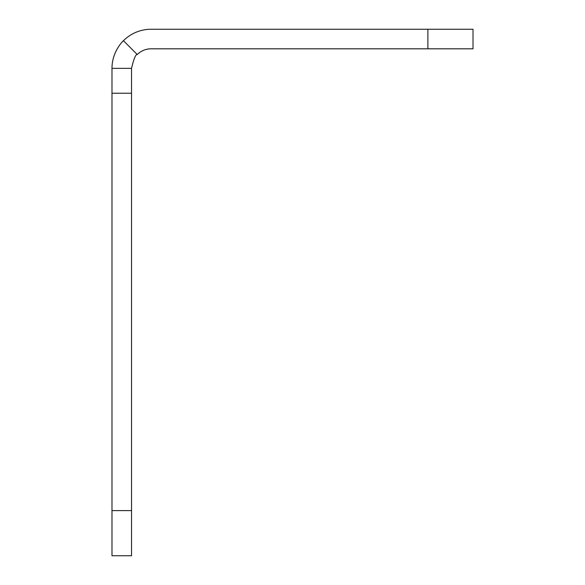 <?xml version="1.0" encoding="UTF-8"?>
<svg xmlns="http://www.w3.org/2000/svg" width="585" height="585" viewBox="0 0 585 585"><rect width="100%" height="100%" fill="white"/><g stroke="black" fill="none" stroke-linecap="round" stroke-linejoin="round"><path stroke-width="0.88" d="M473.016 48.804L473.016 29.25L473.016 48.804L151.098 48.804A19.554 19.554 0 0 0 137.27 54.537C135.691 54.193 133.782 58.8 131.537 68.365L131.537 555.75L111.984 555.75L111.984 68.365L131.537 68.365M123.376 40.767L123.442 40.709C124.444 39.612 111.94 50.61 111.984 68.365M473.016 29.25L151.098 29.25A39.115 39.115 0 0 0 123.442 40.709L137.27 54.537M131.537 555.75L111.984 555.75M427.884 48.804L427.884 29.25M131.537 93.242L111.984 93.242M131.537 510.625L111.984 510.625"/></g></svg>
